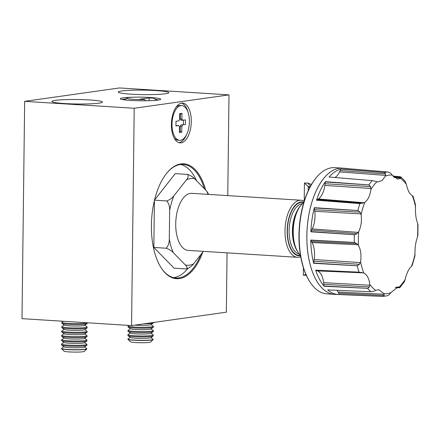 <?xml version="1.0" encoding="UTF-8"?>
<svg xmlns="http://www.w3.org/2000/svg" width="440" height="440" viewBox="0 0 440 440"><rect width="100%" height="100%" fill="white"/><g stroke="black" fill="none" stroke-linecap="round" stroke-linejoin="round"><path stroke-width="0.66" d="M63.96 346.726L61.661 348.277A12.65 1.117 0.7 0 0 61.556 348.414L61.55 348.584A12.65 1.117 0.7 0 0 61.6 348.684A12.65 1.117 0.7 0 0 67.881 349.63A12.65 1.117 0.7 0 0 86.796 348.992A12.65 1.117 0.7 0 0 86.851 348.893L86.851 348.722A12.65 1.117 0.7 0 0 86.752 348.579L84.486 346.973M61.556 348.414A12.65 1.117 0.7 0 0 67.887 349.465A12.65 1.117 0.7 0 0 85.157 349.261A12.65 1.117 0.7 0 0 86.851 348.722M61.6 348.684L64.031 351.148A10.181 0.902 0.7 0 0 69.086 351.912A10.181 0.902 0.7 0 0 84.309 351.401L86.796 348.992M64.015 342.381L61.71 343.932A12.65 1.117 0.7 0 0 61.606 344.069L61.595 344.977A12.65 1.117 0.7 0 0 61.699 345.12L64.125 346.841A10.181 0.902 0.7 0 0 72.215 347.71A10.181 0.902 0.7 0 0 83.045 347.408A10.181 0.902 0.7 0 0 84.321 347.089L86.79 345.428A12.65 1.117 0.7 0 0 86.895 345.284L86.906 344.382A12.65 1.117 0.7 0 0 86.801 344.24L84.541 342.634M61.699 345.12A12.65 1.117 0.7 0 0 67.925 346.022A12.65 1.117 0.7 0 0 85.201 345.824A12.65 1.117 0.7 0 0 86.79 345.428M61.606 344.069A12.65 1.117 0.7 0 0 67.936 345.12A12.65 1.117 0.7 0 0 85.212 344.916A12.65 1.117 0.7 0 0 86.906 344.382M64.064 338.036L61.765 339.587A12.65 1.117 0.7 0 0 61.661 339.73L61.65 340.632A12.65 1.117 0.7 0 0 61.748 340.775L64.174 342.496A10.181 0.902 0.7 0 0 72.27 343.365A10.181 0.902 0.7 0 0 83.094 343.062A10.181 0.902 0.7 0 0 84.376 342.743L86.84 341.083A12.65 1.117 0.7 0 0 86.944 340.94L86.955 340.038A12.65 1.117 0.7 0 0 86.856 339.895L84.596 338.289M61.748 340.775A12.65 1.117 0.7 0 0 67.98 341.677A12.65 1.117 0.7 0 0 85.255 341.479A12.65 1.117 0.7 0 0 86.84 341.083M61.661 339.73A12.65 1.117 0.7 0 0 67.991 340.775A12.65 1.117 0.7 0 0 85.267 340.577A12.65 1.117 0.7 0 0 86.955 340.038M64.119 333.691L61.82 335.242A12.65 1.117 0.7 0 0 61.715 335.385L61.705 336.286A12.65 1.117 0.7 0 0 61.804 336.43L64.229 338.151A10.181 0.902 0.7 0 0 72.32 339.02A10.181 0.902 0.7 0 0 83.149 338.718A10.181 0.902 0.7 0 0 84.425 338.399L86.895 336.738A12.65 1.117 0.7 0 0 86.999 336.595L87.01 335.693A12.65 1.117 0.7 0 0 86.911 335.55L84.645 333.944M61.804 336.43A12.65 1.117 0.7 0 0 68.029 337.337A12.65 1.117 0.7 0 0 85.305 337.134A12.65 1.117 0.7 0 0 86.895 336.738M61.715 335.385A12.65 1.117 0.7 0 0 68.041 336.43A12.65 1.117 0.7 0 0 85.316 336.232A12.65 1.117 0.7 0 0 87.01 335.693M64.174 329.346L61.87 330.897A12.65 1.117 0.7 0 0 61.765 331.04L61.754 331.942A12.65 1.117 0.7 0 0 61.859 332.084L64.284 333.806A10.181 0.902 0.7 0 0 72.375 334.675A10.181 0.902 0.7 0 0 83.204 334.373A10.181 0.902 0.7 0 0 84.48 334.054L86.95 332.393A12.65 1.117 0.7 0 0 87.049 332.25L87.065 331.348A12.65 1.117 0.7 0 0 86.961 331.205L84.7 329.599M61.859 332.084A12.65 1.117 0.7 0 0 68.085 332.992A12.65 1.117 0.7 0 0 85.36 332.789A12.65 1.117 0.7 0 0 86.95 332.393M61.765 331.04A12.65 1.117 0.7 0 0 68.096 332.084A12.65 1.117 0.7 0 0 85.371 331.887A12.65 1.117 0.7 0 0 87.065 331.348M64.224 325.006L61.925 326.557A12.65 1.117 0.7 0 0 61.82 326.695L61.809 327.597A12.65 1.117 0.7 0 0 61.908 327.74L64.334 329.466A10.181 0.902 0.7 0 0 72.43 330.33A10.181 0.902 0.7 0 0 83.254 330.033A10.181 0.902 0.7 0 0 84.535 329.709L86.999 328.048A12.65 1.117 0.7 0 0 87.104 327.91L87.114 327.002A12.65 1.117 0.7 0 0 87.016 326.86L84.755 325.254M61.908 327.74A12.65 1.117 0.7 0 0 68.14 328.647A12.65 1.117 0.7 0 0 85.415 328.444A12.65 1.117 0.7 0 0 86.999 328.048M61.82 326.695A12.65 1.117 0.7 0 0 68.151 327.745A12.65 1.117 0.7 0 0 85.426 327.541A12.65 1.117 0.7 0 0 87.114 327.002M63.371 321.272L61.98 322.212A12.65 1.117 0.7 0 0 61.875 322.35L61.864 323.257A12.65 1.117 0.7 0 0 61.963 323.4L64.389 325.122A10.181 0.902 0.7 0 0 72.479 325.991A10.181 0.902 0.7 0 0 83.309 325.688A10.181 0.902 0.7 0 0 84.585 325.369L87.054 323.702A12.65 1.117 0.7 0 0 87.159 323.565L87.17 322.773M61.963 323.4A12.65 1.117 0.7 0 0 68.189 324.302A12.65 1.117 0.7 0 0 85.465 324.099A12.65 1.117 0.7 0 0 87.054 323.702M61.875 322.35A12.65 1.117 0.7 0 0 68.2 323.4A12.65 1.117 0.7 0 0 85.476 323.197A12.65 1.117 0.7 0 0 87.109 322.768M130.306 337.348L128.007 338.899A12.65 1.117 0.7 0 0 127.903 339.042L127.897 339.207A12.65 1.117 0.7 0 0 127.947 339.306A12.65 1.117 0.7 0 0 134.228 340.257A12.65 1.117 0.7 0 0 153.142 339.614A12.65 1.117 0.7 0 0 153.197 339.515L153.197 339.35A12.65 1.117 0.7 0 0 153.098 339.207L150.832 337.601M127.903 339.042A12.65 1.117 0.7 0 0 134.228 340.087A12.65 1.117 0.7 0 0 151.503 339.889A12.65 1.117 0.7 0 0 153.197 339.35M127.947 339.306L130.378 341.776A10.181 0.902 0.7 0 0 135.432 342.54A10.181 0.902 0.7 0 0 150.656 342.023L153.142 339.614M130.361 333.003L128.057 334.554A12.65 1.117 0.7 0 0 127.952 334.697L127.941 335.599A12.65 1.117 0.7 0 0 128.046 335.742L130.471 337.464A10.181 0.902 0.7 0 0 138.562 338.333A10.181 0.902 0.7 0 0 149.391 338.03A10.181 0.902 0.7 0 0 150.667 337.711L153.137 336.05A12.65 1.117 0.7 0 0 153.241 335.907L153.252 335.005A12.65 1.117 0.7 0 0 153.148 334.862L150.887 333.256M128.046 335.742A12.65 1.117 0.7 0 0 134.272 336.65A12.65 1.117 0.7 0 0 151.547 336.446A12.65 1.117 0.7 0 0 153.137 336.05M127.952 334.697A12.65 1.117 0.7 0 0 134.283 335.742A12.65 1.117 0.7 0 0 151.558 335.544A12.65 1.117 0.7 0 0 153.252 335.005M130.411 328.664L128.112 330.209A12.65 1.117 0.7 0 0 128.007 330.352L127.996 331.254A12.65 1.117 0.7 0 0 128.095 331.397L130.52 333.118A10.181 0.902 0.7 0 0 138.617 333.988A10.181 0.902 0.7 0 0 149.441 333.685A10.181 0.902 0.7 0 0 150.722 333.366L153.186 331.705A12.65 1.117 0.7 0 0 153.291 331.562L153.302 330.66A12.65 1.117 0.7 0 0 153.203 330.517L150.942 328.911M128.095 331.397A12.65 1.117 0.7 0 0 134.327 332.305A12.65 1.117 0.7 0 0 151.602 332.101A12.65 1.117 0.7 0 0 153.186 331.705M128.007 330.352A12.65 1.117 0.7 0 0 134.338 331.397A12.65 1.117 0.7 0 0 151.613 331.199A12.65 1.117 0.7 0 0 153.302 330.66M128.849 325.408L128.167 325.87A12.65 1.117 0.7 0 0 128.062 326.007L128.051 326.909A12.65 1.117 0.7 0 0 128.15 327.058L130.576 328.779A10.181 0.902 0.7 0 0 138.666 329.643A10.181 0.902 0.7 0 0 149.496 329.346A10.181 0.902 0.7 0 0 150.772 329.027L153.241 327.36A12.65 1.117 0.7 0 0 153.346 327.223L153.357 326.315A12.65 1.117 0.7 0 0 153.257 326.172L150.992 324.566M128.15 327.058A12.65 1.117 0.7 0 0 134.376 327.959A12.65 1.117 0.7 0 0 151.652 327.756A12.65 1.117 0.7 0 0 153.241 327.36M128.062 326.007A12.65 1.117 0.7 0 0 134.387 327.058A12.65 1.117 0.7 0 0 151.663 326.854A12.65 1.117 0.7 0 0 153.357 326.315M134.871 325.111A10.181 0.902 0.7 0 0 149.551 325A10.181 0.902 0.7 0 0 150.827 324.682L153.296 323.015A12.65 1.117 0.7 0 0 153.395 322.877L153.401 322.487M143.809 323.846A12.65 1.117 0.7 0 0 151.707 323.416A12.65 1.117 0.7 0 0 153.296 323.015M133.579 99.325A13.915 1.232 -179.3 0 1 126.671 98.065A13.915 1.232 -179.3 0 1 147.477 97.361A13.915 1.232 -179.3 0 1 154.083 98.23L149.1 97.911L139.623 99.253L144.606 99.567A13.915 1.232 -179.3 0 1 133.579 99.325M144.606 99.567L145.877 100.766M173.998 137.742A17.391 8.641 93.6 0 0 178.057 140.201L179.608 140.3A17.391 8.641 93.6 0 0 189.393 121.715A17.391 8.641 93.6 0 0 181.797 105.584A17.391 8.641 93.6 0 0 172.013 124.168A17.391 8.641 93.6 0 0 179.608 140.3M191.296 121.578A19.921 9.895 93.6 0 0 182.6 103.103A19.921 9.895 93.6 0 0 171.391 124.388A19.921 9.895 93.6 0 0 180.087 142.863A19.921 9.895 93.6 0 0 191.296 121.578M188.1 112.47A19.921 9.895 93.6 0 0 181.495 103.153M205.667 190.042A57.552 28.584 93.6 0 0 180.846 163.928A57.552 28.584 93.6 0 0 166.793 173.113A57.552 28.584 93.6 0 0 160.842 267.317A57.552 28.584 93.6 0 0 179.443 278.564A57.552 28.584 93.6 0 0 202.851 252.032M160.672 267.041A56.919 28.27 93.6 0 0 176.006 278.014A56.919 28.27 93.6 0 0 178.904 277.904A56.919 28.27 93.6 0 0 201.009 254.381M204.369 188.711A56.919 28.27 93.6 0 0 183.183 164.406A56.919 28.27 93.6 0 0 180.29 164.522A56.919 28.27 93.6 0 0 166.59 173.365M173.558 277.646A56.919 28.27 93.6 0 0 173.971 277.591A56.919 28.27 93.6 0 0 187.924 268.433M196.631 180.785A56.919 28.27 93.6 0 0 180.703 164.466M89.854 99.968A25.295 2.239 0.7 0 0 51.925 101.448A25.295 2.239 0.7 0 0 64.581 103.543A25.295 2.239 0.7 0 0 102.514 102.064A25.295 2.239 0.7 0 0 89.854 99.968M156.2 90.596A25.295 2.239 0.7 0 0 118.272 92.07A25.295 2.239 0.7 0 0 130.928 94.166A25.295 2.239 0.7 0 0 168.861 92.692A25.295 2.239 0.7 0 0 156.2 90.596M125.703 99A18.975 1.677 0.7 0 0 122.32 99.534M148.209 97.411A20.24 1.793 -179.3 0 1 150.629 97.543A20.24 1.793 -179.3 0 1 160.672 99.374A20.24 1.793 -179.3 0 1 130.411 100.397A20.24 1.793 -179.3 0 1 120.362 98.885A20.24 1.793 -179.3 0 1 132.869 97.218M412.12 265.612L414.92 255.948L415.03 250.041C415.239 245.229 416.059 240.895 417.489 237.05L417.83 235.01M417.951 225.049L417.654 223.372C416.317 220.017 415.602 215.924 415.503 211.096L415.377 204.353M382.861 296.411L387.36 295.768L389.164 294.762L390.792 292.694L398.151 286.864L399.812 287.611L395.34 287.661L398.794 287.81M395.752 287.436L399.762 287.694L404.201 282.018L405.213 279.378C406.62 273.224 408.711 268.873 411.472 266.332L412.132 265.485M415.509 204.815L412.99 196.07L412.335 195.69C409.629 194.056 407.644 190.284 406.373 184.377L405.086 181.253L400.945 176.99L401.159 177.364L400.186 176.726L392.959 176.11M393.486 176.743L401.159 177.364L400.521 178.376L397.65 179.141L392.227 175.098L390.649 173.206L388.08 172.007A62.299 30.943 93.6 0 0 386.161 172.161A62.299 30.943 93.6 0 0 384.23 172.552L340.984 169.004A63.168 31.372 93.6 0 0 329.032 177.023L372.449 180.637L376.97 181.704A59.433 29.519 93.6 0 0 370.942 189.382C370.117 195.575 368.033 199.92 364.683 202.428L359.882 203.588A62.299 30.943 93.6 0 0 357.874 210.507L314.325 207.686A63.168 31.372 93.6 0 0 310.855 231.798L354.607 234.762L356.983 233.668L358.672 231.71A59.433 29.519 93.6 0 0 358.507 245.382C360.833 249.92 361.51 255.365 360.536 261.707L359.442 264.319L357.198 265.788A62.299 30.943 93.6 0 0 359.046 272.162L315.634 270.166A63.168 31.372 93.6 0 0 324.11 286.264L367.785 288.349L369.391 286.941L369.782 284.383A59.433 29.519 93.6 0 0 375.639 290.384L378.708 289.63L383.933 293.661L384.17 295.466L382.927 296.411L339.449 294.558L382.718 296.411M334.455 294.36L327.899 293.948A63.245 31.411 -86.4 0 1 326.381 293.777L325.292 293.706A63.245 31.411 93.6 0 1 309.579 281.386A63.245 31.411 93.6 0 1 316.118 177.87A63.245 31.411 93.6 0 1 331.562 167.772A63.245 31.411 93.6 0 1 334.774 167.646L342.43 168.13A63.245 31.411 93.6 0 0 339.213 168.256A63.245 31.411 93.6 0 0 306.928 232.485A63.245 31.411 93.6 0 0 334.455 294.36A63.245 31.411 93.6 0 0 334.615 294.371A63.245 31.411 93.6 0 0 334.625 294.371L334.642 294.371A63.245 31.411 93.6 0 0 334.796 294.377L338.624 294.541A63.168 31.372 93.6 0 0 339.449 294.558M375.639 290.384L373.654 291.308L371.146 291.726L327.657 289.894A63.168 31.372 93.6 0 0 338.624 294.541M313.643 263.291L313.665 263.005A7.508 3.729 93.6 0 1 313.902 261.206A17.287 8.585 93.6 0 0 314.188 259.54A17.925 8.905 93.6 0 0 312.076 242.572A17.287 8.585 93.6 0 0 311.449 241.516L356.862 243.623L354.293 242.435L310.756 240.075A63.168 31.372 93.6 0 0 313.643 263.291L357.198 265.788M316.486 200.222L316.608 200.096A7.508 3.729 93.6 0 1 317.504 199.458A17.287 8.585 93.6 0 0 318.346 198.979A17.925 8.905 93.6 0 0 324.852 185.422A17.287 8.585 93.6 0 0 325.05 183.722L370.618 186.648L368.836 184.927L325.391 181.671A63.168 31.372 93.6 0 0 316.486 200.222L359.882 203.588M154.555 199.986L175.241 173.624L187.693 174.411C188.573 176.033 188.139 177.876 186.389 179.933A43.489 21.599 -86.4 0 1 190.531 178.558A43.489 21.599 -86.4 0 1 194.656 178.761L206.756 191.158L208.676 194.403M303.886 202.18A27.005 13.415 93.6 0 0 300.988 201.96A27.005 13.415 93.6 0 0 287.166 230.764A27.005 13.415 93.6 0 0 300.327 255.756A27.005 13.415 93.6 0 0 300.509 255.728M300.691 256.779A28.584 14.201 -86.4 0 1 298.942 257.24A28.584 14.201 -86.4 0 1 297.49 257.301A28.584 14.201 -86.4 0 1 285.043 229.334A28.584 14.201 -86.4 0 1 299.635 200.299A28.584 14.201 -86.4 0 1 301.092 200.244A28.584 14.201 -86.4 0 1 304.205 201.157M301.092 200.244L191.807 193.341A28.584 14.201 93.6 0 0 190.35 193.397A28.584 14.201 93.6 0 0 175.758 222.431A28.584 14.201 93.6 0 0 188.199 250.399L297.49 257.301M178.998 142.67A19.921 9.895 93.6 0 0 186.725 134.261M181.797 105.584L180.246 105.484A17.391 8.641 93.6 0 0 175.912 107.415M311.465 184.509A46.167 22.93 93.6 0 0 310.965 184.245L307.703 183.007L304.447 183.046L308.236 186.588A46.167 23.056 87.8 0 1 309.628 187.814M308.187 190.773L308.236 186.588L310.327 186.505M307.703 183.007L309.958 185.697M305.943 274.544L303.32 275.099L303.408 267.822M303.77 202.576A28.584 14.201 93.6 0 0 300.872 205.381A28.584 14.201 93.6 0 0 297.918 252.175A28.584 14.201 93.6 0 0 300.438 255.321M297.918 252.175L297.077 250.822A27.005 13.415 -86.4 0 1 299.871 206.619L300.872 205.381M166.293 248.226C169.482 249.524 171.804 250.976 173.25 252.582L185.35 264.974C187.055 266.596 187.451 267.927 186.538 268.961L174.086 268.175L153.84 247.44L166.293 248.226C168.371 245.696 169.373 242.589 169.296 238.898L169.642 210.645C169.823 207.014 168.899 203.786 166.87 200.948L154.512 200.167M154.413 200.574L153.84 247.44M186.389 179.933L173.943 195.795C172.447 197.868 170.093 199.584 166.87 200.948M187.693 174.411C190.883 175.703 193.204 177.155 194.656 178.761M186.538 268.961C189.761 267.597 192.121 265.881 193.617 263.808L203.385 251.356M173.25 252.582A43.489 21.599 -86.4 0 1 169.296 238.898M193.617 263.808A43.489 21.599 -86.4 0 1 185.35 264.974M206.756 191.158A43.489 21.599 -86.4 0 1 208.049 194.365M169.642 210.645A43.489 21.599 -86.4 0 1 173.943 195.795M348.034 168.657A63.168 31.372 93.6 0 0 346.583 168.471A63.168 31.372 93.6 0 0 345.131 168.416L388.08 172.007M340.813 233.833L310.943 231.55A7.508 3.729 93.6 0 1 311.591 230.153A17.287 8.585 93.6 0 0 312.241 228.916A17.925 8.905 93.6 0 0 314.776 211.294A17.287 8.585 93.6 0 0 314.534 209.698L360.08 212.168L357.874 210.507M360.08 212.168L361.114 214.753C361.933 220.946 361.119 226.595 358.672 231.71M356.862 243.623L358.507 245.382M324.11 286.264L324.055 286.011A7.508 3.729 93.6 0 1 323.824 284.295A17.287 8.585 93.6 0 0 323.664 282.651A17.925 8.905 93.6 0 0 317.471 270.886A17.287 8.585 93.6 0 0 316.63 270.644L361.834 272.591L359.046 272.162M361.834 272.591L363.825 273.064C367.109 274.742 369.094 278.509 369.782 284.383M412.984 196.081L412.682 195.877M334.846 177.502A17.925 8.905 93.6 0 0 339.598 171.897A17.287 8.585 93.6 0 0 340.192 170.538L385.655 173.91L384.23 172.552M385.655 173.91L385.368 176.066L382.096 180.549L377.999 181.891L376.97 181.704M370.618 186.648L370.942 189.382M316.118 177.87L315.716 178.365A62.607 31.097 93.6 0 0 309.243 280.841L309.579 281.386M325.391 181.671L325.325 181.946L369.1 184.971M325.325 181.946A7.508 3.729 93.6 0 0 325.05 183.722M325.353 181.825L353.716 183.794M316.569 200.139L346.352 202.538M340.984 169.004L384.483 172.59M340.863 169.191A7.508 3.729 93.6 0 0 340.192 170.538M340.912 169.109L369.182 171.32M371.795 180.582L329.032 177.023M329.12 177.023L358.749 179.498M337.024 290.29A17.925 8.905 93.6 0 1 338.129 292.045A17.287 8.585 93.6 0 1 338.69 293.238A7.508 3.729 93.6 0 0 339.334 294.404M339.377 294.47L369.221 295.834M315.634 270.166L359.332 272.184M315.766 270.27A7.508 3.729 93.6 0 0 316.63 270.644M315.706 270.226L343.943 271.469M324.077 286.11L354.019 287.7M310.756 240.075L310.833 240.295A7.508 3.729 93.6 0 0 311.449 241.516M310.8 240.202L339.141 241.615M313.654 263.12L343.624 265.007M314.325 207.686L342.722 209.528M314.331 207.845L314.336 207.972A7.508 3.729 93.6 0 0 314.534 209.698M314.336 207.972L358.144 210.551M227.766 195.613L228.998 94.87L134.217 108.262L131.56 325.578L226.341 312.18L227.068 252.852M131.56 325.578L22 318.659L24.657 101.343L134.217 108.262M228.998 94.87L119.438 87.951L24.657 101.343M158.703 99.979A18.975 1.677 0.7 0 0 155.287 99.358M175.94 125.626L178.811 125.538L175.934 125.945L175.989 121.281L178.865 120.874A4.405 2.189 93.6 0 1 179.581 119.389L179.647 113.658L181.984 113.328L180.428 114.12L180.367 119.108L181.918 119.059L181.984 113.328M180.367 119.108A4.279 2.129 -86.4 0 1 180.972 120.263L185.471 119.944L185.411 124.603L180.912 124.922A4.279 2.129 -86.4 0 1 180.279 126.247L181.825 126.495L181.753 132.226L179.416 132.555L179.487 126.825A4.405 2.189 93.6 0 1 178.811 125.538M180.279 126.247L180.219 131.241L179.432 131.351M181.753 132.226L180.219 131.241M179.641 114.23L180.428 114.12M180.912 124.922L185.411 124.603M183.469 120.225L183.42 124.57M182.595 120.346A4.405 2.189 93.6 0 0 181.918 119.059M181.825 126.495A4.405 2.189 93.6 0 0 182.54 125.01M156.2 100.293L154.083 98.23M149.066 100.7L149.1 97.911M392.227 175.098A59.433 29.519 93.6 0 0 388.8 175.186A59.433 29.519 93.6 0 0 385.368 176.066M383.933 293.661A59.433 29.519 93.6 0 0 387.354 293.574A59.433 29.519 93.6 0 0 390.792 292.694M399.19 287.056A59.433 29.519 93.6 0 0 405.213 279.378M411.472 266.332A59.433 29.519 93.6 0 0 415.047 254.007M417.489 237.05A59.433 29.519 93.6 0 0 417.654 223.372M415.618 207.053A59.433 29.519 93.6 0 0 412.335 195.69M406.373 184.377A59.433 29.519 93.6 0 0 400.521 178.376M346.583 168.471L342.771 168.152A63.245 31.411 93.6 0 0 342.611 168.141A63.245 31.411 93.6 0 0 339.24 168.256A63.245 31.411 93.6 0 0 306.95 232.645A63.245 31.411 93.6 0 0 334.642 294.371M367.57 288.354A62.299 30.943 93.6 0 0 370.86 291.72M354.387 234.762A62.299 30.943 93.6 0 0 354.293 242.435M372.213 180.62A62.299 30.943 93.6 0 0 368.836 184.927M296.62 211.981A25.295 12.568 93.6 0 0 294.525 245.091M302.434 203.687A25.295 12.568 93.6 0 0 302.06 203.731A25.295 12.568 93.6 0 0 289.19 228.509A25.295 12.568 93.6 0 0 299.255 254.051M303.743 202.593A26.56 13.194 93.6 0 0 300.982 202.4A26.56 13.194 93.6 0 0 287.392 230.731A26.56 13.194 93.6 0 0 300.333 255.316A26.56 13.194 93.6 0 0 300.416 255.299M310.965 184.245L310.948 185.394M364.683 202.428A59.433 29.519 93.6 0 0 361.114 214.753M360.536 261.707A59.433 29.519 93.6 0 0 363.825 273.064M318.346 198.979L364.155 202.736M324.852 185.422L370.992 188.48M317.504 199.458L362.681 203.192M359.409 203.549L316.608 200.096L360.107 203.594M339.598 171.897L385.616 175.384M394.3 177.551L400.873 178.09M392.97 176.127L400.186 176.726M395.34 287.661L398.161 287.782M396.632 287.078L399.542 287.205M339.345 294.421L382.294 296.389M338.69 293.238L384.17 295.466M338.129 292.045L384.164 294.239M324.055 286.011L367.785 288.349M324.06 286.033L367.103 288.332M323.824 284.295L369.391 286.941M323.664 282.651L369.809 285.236M317.471 270.886L363.297 272.866M313.665 263.005L357.418 265.782M313.659 263.027L356.78 265.766M313.902 261.206L359.442 264.319M314.188 259.54L360.327 262.603M312.076 242.572L358.105 244.767M310.833 240.295L354.514 242.462M310.932 231.572L353.964 234.735M314.776 211.294L360.921 213.879M311.591 230.153L356.983 233.668M312.241 228.916L358.259 232.408M310.943 231.55L354.607 234.762M126.671 98.065L124.768 99.902M304.227 201.097L304.447 183.046M306.581 275.226L303.474 275.214M417.868 235.538L418 224.659"/></g></svg>
